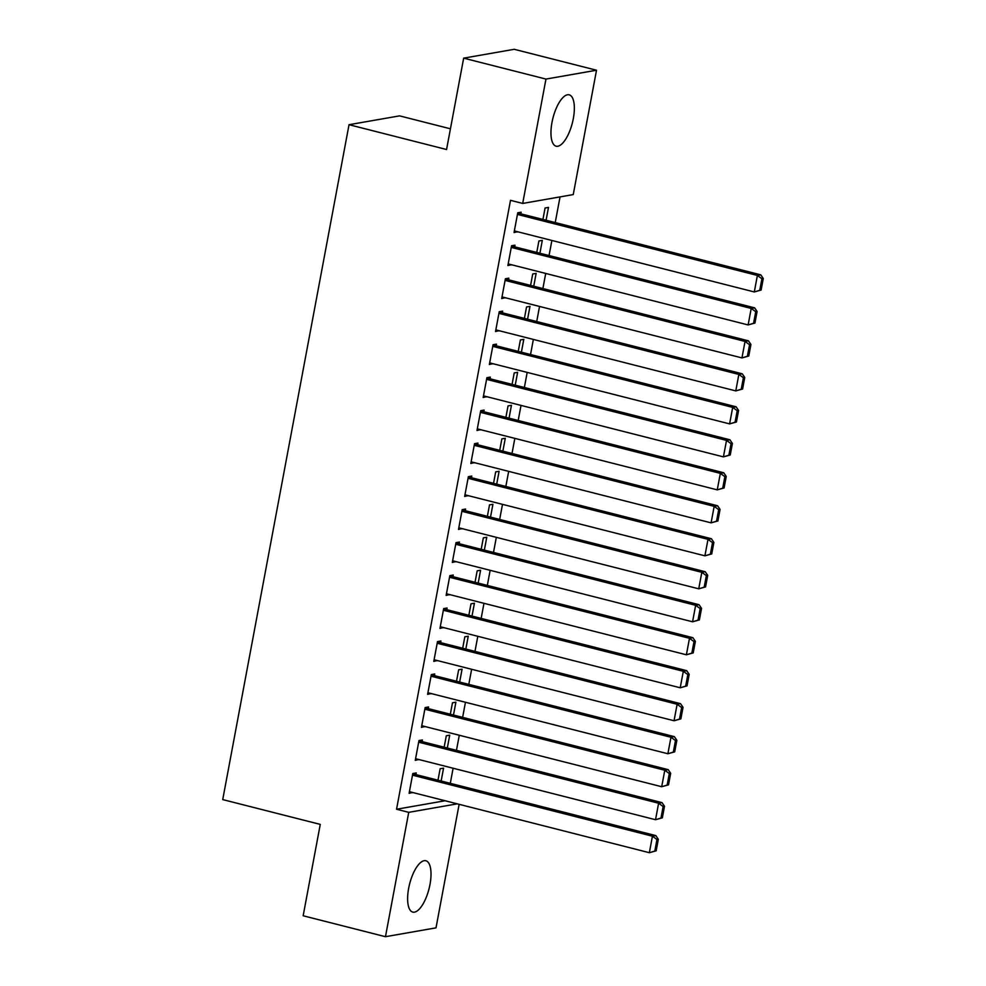 <?xml version="1.0" encoding="UTF-8"?>
<svg xmlns="http://www.w3.org/2000/svg" width="986" height="986" viewBox="0 0 986 986"><rect width="100%" height="100%" fill="white"/><g stroke="black" fill="none" stroke-linecap="round" stroke-linejoin="round"><path stroke-width="1.48" d="M408.66 888.287A26.499 10.008 -75.7 0 1 425.853 860.753A26.499 10.008 -75.7 0 1 429.97 884.565A26.499 10.008 -75.7 0 1 412.789 912.099A26.499 10.008 -75.7 0 1 408.66 888.287M552 122.363A26.499 10.008 -75.7 0 1 569.193 94.829A26.499 10.008 -75.7 0 1 573.31 118.64A26.499 10.008 -75.7 0 1 556.129 146.187A26.499 10.008 -75.7 0 1 552 122.363M450.294 783.328L453.116 768.242M456.456 750.346L459.291 735.248M462.631 717.364L465.454 702.266M468.806 684.37L471.628 669.284M474.981 651.389L477.803 636.29M481.156 618.407L483.978 603.309M487.33 585.413L490.153 570.327M493.505 552.431L496.328 537.333M499.668 519.449L502.503 504.351M505.843 486.455L508.677 471.37M512.017 453.474L514.84 438.376M518.192 420.492L521.015 405.394M524.367 387.498L527.19 372.412M530.542 354.516L533.364 339.418M536.717 321.535L539.539 306.436M542.879 288.541L545.714 273.455M549.054 255.559L551.889 240.473M555.229 222.577L560.036 196.892M459.131 804.317L436.009 927.851L385.464 936.7L408.734 812.341L457.282 803.849M450.442 128.796L399.576 115.867L349.032 124.704L222.725 799.597L320.265 824.395L303.158 915.772L385.464 936.7M349.032 124.704L446.559 149.515L463.666 58.149L514.211 49.3L596.518 70.228L573.248 194.587L522.691 203.436L545.961 79.077L596.518 70.228M447.311 748.017L449.715 735.174L446.301 735.766L444.168 747.215M422.082 741.608L422.39 739.956L418.976 740.548L415.279 760.342L418.742 759.491M459.661 682.041L462.064 669.198L458.65 669.802L456.506 681.24M434.432 675.632L434.74 673.98L431.326 674.584L427.616 694.366L431.079 693.528M472.011 616.077L474.414 603.222L471 603.826L468.855 615.276M446.781 609.656L447.089 608.005L443.675 608.608L439.966 628.402L443.429 627.552M484.36 550.102L486.764 537.259L483.337 537.851L481.205 549.301M459.131 543.693L459.439 542.041L456.013 542.633L452.315 562.427L455.779 561.576M496.697 484.138L499.101 471.283L495.687 471.887L493.542 483.337M471.468 477.717L471.776 476.065L468.362 476.669L464.665 496.451L468.128 495.613M509.047 418.163L511.451 405.32L508.036 405.912L505.892 417.361M483.818 411.741L484.126 410.102L480.712 410.694L477.002 430.488L480.465 429.637M521.397 352.187L523.8 339.344L520.386 339.936L518.242 351.386M496.168 345.778L496.476 344.126L493.062 344.718L489.352 364.512L492.815 363.661M533.734 286.223L536.137 273.368L532.723 273.972L530.591 285.422M508.505 279.802L508.813 278.151L505.399 278.755L501.701 298.548L505.165 297.698M546.084 220.248L548.487 207.405L545.073 207.997L542.929 219.447M520.855 213.839L521.163 212.187L517.749 212.779L514.039 232.573L517.502 231.722M522.691 203.436L510.501 200.331L396.545 809.247L445.08 800.755M514.68 246.82L514.988 245.169L511.574 245.76L507.876 265.554L511.34 264.716M539.909 253.229L542.312 240.387L538.898 240.991L536.754 252.428M502.342 312.784L502.65 311.145L499.224 311.736L495.527 331.53L498.99 330.68M527.572 319.205L529.975 306.363L526.549 306.954L524.416 318.404M489.993 378.76L490.301 377.108L486.887 377.712L483.177 397.506L486.64 396.655M515.222 385.181L517.625 372.326L514.211 372.93L512.067 384.38M477.643 444.735L477.951 443.084L474.537 443.675L470.827 463.469L474.291 462.619M502.872 451.144L505.276 438.302L501.862 438.893L499.717 450.343M465.293 510.699L465.602 509.047L462.188 509.651L458.49 529.445L461.953 528.595M490.523 517.12L492.926 504.277L489.512 504.869L487.38 516.319M452.956 576.674L453.264 575.023L449.85 575.627L446.14 595.408L449.604 594.57M478.185 583.096L480.589 570.241L477.175 570.845L475.03 582.282M440.606 642.65L440.915 640.999L437.501 641.59L433.791 661.384L437.254 660.534M465.836 649.059L468.239 636.216L464.825 636.808L462.68 648.258M428.257 708.614L428.565 706.962L425.151 707.566L421.453 727.36L424.917 726.509M453.486 715.035L455.889 702.18L452.475 702.784L450.331 714.234M415.907 774.589L416.228 772.938L412.801 773.529L409.104 793.323L412.567 792.485M441.149 780.998L443.552 768.156L440.126 768.76L437.994 780.197M463.666 58.149L545.961 79.077M396.545 809.247L408.734 812.341M514.31 231.168L517.465 231.969M508.135 264.162L511.29 264.963M501.96 297.143L505.115 297.945M495.785 330.125L498.941 330.926M489.611 363.119L492.766 363.92M483.436 396.101L486.591 396.902M477.273 429.083L480.416 429.884M471.098 462.077L474.254 462.878M464.924 495.058L468.079 495.859M458.749 528.04L461.904 528.841M452.574 561.034L455.729 561.835M446.399 594.016L449.554 594.817M440.224 626.997L443.38 627.799M434.062 659.979L437.205 660.793M427.887 692.973L431.042 693.774M421.712 725.955L424.867 726.756M415.537 758.937L418.693 759.738M409.363 791.931L412.518 792.732M517.44 214.43L757.384 275.451L760.798 274.86L517.699 213.025M761.118 290.057L754.302 291.942L757.384 275.451L761.907 278.755L759.75 290.303L761.118 290.057L763.275 278.52L761.907 278.755M514.359 230.921L754.302 291.942L759.75 290.303M760.798 274.86L763.275 278.52M511.266 247.412L751.209 308.433L754.623 307.842L511.524 246.019M754.943 323.051L748.127 324.936L751.209 308.433L755.732 311.736L753.575 323.285L754.943 323.051L757.1 311.502L755.732 311.736M508.184 263.903L748.127 324.936L753.575 323.285M754.623 307.842L757.1 311.502M505.091 280.406L745.034 341.427L748.448 340.823L505.35 279.001M748.768 356.032L741.953 357.918L745.034 341.427L749.557 344.73L747.4 356.266L748.768 356.032L750.925 344.484L749.557 344.73M502.01 296.897L741.953 357.918L747.4 356.266M748.448 340.823L750.925 344.484M498.916 313.388L738.859 374.409L742.285 373.817L499.187 311.983M742.594 389.014L735.778 390.9L738.859 374.409L743.395 377.712L741.225 389.26L742.594 389.014L744.75 377.478L743.395 377.712M495.835 329.879L735.778 390.9L741.225 389.26M742.285 373.817L744.75 377.478M492.753 346.369L732.697 407.391L736.111 406.799L493.012 344.977M736.419 422.008L729.603 423.894L732.697 407.391L737.22 410.694L735.051 422.242L736.419 422.008L738.588 410.459L737.22 410.694M489.66 362.86L729.603 423.894L735.051 422.242M736.111 406.799L738.588 410.459M486.579 379.363L726.522 440.385L729.936 439.781L486.837 377.958M730.244 454.99L723.428 456.875L726.522 440.385L731.045 443.688L728.888 455.224L730.244 454.99L732.413 443.441L731.045 443.688M483.485 395.854L723.428 456.875L728.888 455.224M729.936 439.781L732.413 443.441M480.404 412.345L720.347 473.366L723.761 472.775L480.663 410.94M724.081 487.971L717.253 489.857L720.347 473.366L724.87 476.669L722.713 488.218L724.081 487.971L726.238 476.435L724.87 476.669M477.31 428.836L717.253 489.857L722.713 488.218M723.761 472.775L726.238 476.435M474.229 445.327L714.172 506.348L717.586 505.756L474.488 443.934M717.907 520.965L711.091 522.851L714.172 506.348L718.695 509.651L716.539 521.2L717.907 520.965L720.063 509.417L718.695 509.651M471.148 461.818L711.091 522.851L716.539 521.2M717.586 505.756L720.063 509.417M468.054 478.309L707.997 539.342L711.411 538.738L468.313 476.916M711.732 553.947L704.916 555.833L707.997 539.342L712.521 542.645L710.364 554.181L711.732 553.947L713.889 542.399L712.521 542.645M464.973 494.812L704.916 555.833L710.364 554.181M711.411 538.738L713.889 542.399M461.879 511.303L701.822 572.324L705.236 571.732L462.138 509.898M705.557 586.929L698.741 588.815L701.822 572.324L706.346 575.627L704.189 587.175L705.557 586.929L707.714 575.393L706.346 575.627M458.798 527.793L698.741 588.815L704.189 587.175M705.236 571.732L707.714 575.393M455.705 544.284L695.648 605.305L699.074 604.714L455.976 542.892M699.382 619.923L692.566 621.796L695.648 605.305L700.183 608.608L698.014 620.157L699.382 619.923L701.539 608.374L700.183 608.608M452.623 560.775L692.566 621.796L698.014 620.157M699.074 604.714L701.539 608.374M449.542 577.266L689.485 638.299L692.899 637.695L449.801 575.873M693.207 652.905L686.392 654.79L689.485 638.299L694.008 641.603L691.839 653.139L693.207 652.905L695.376 641.356L694.008 641.603M446.448 593.769L686.392 654.79L691.839 653.139M692.899 637.695L695.376 641.356M443.367 610.26L683.31 671.281L686.724 670.677L443.626 608.855M687.032 685.886L680.217 687.772L683.31 671.281L687.834 674.584L685.677 686.133L687.032 685.886L689.202 674.338L687.834 674.584M440.274 626.751L680.217 687.772L685.677 686.133M686.724 670.677L689.202 674.338M437.192 643.242L677.135 704.263L680.55 703.671L437.451 641.837M680.87 718.868L674.042 720.754L677.135 704.263L681.659 707.566L679.502 719.114L680.87 718.868L683.027 707.332L681.659 707.566M434.099 659.733L674.042 720.754L679.502 719.114M680.55 703.671L683.027 707.332M431.018 676.223L670.961 737.257L674.375 736.653L431.276 674.831M674.695 751.862L667.879 753.748L670.961 737.257L675.484 740.548L673.327 752.096L674.695 751.862L676.852 740.313L675.484 740.548M427.936 692.727L667.879 753.748L673.327 752.096M674.375 736.653L676.852 740.313M424.843 709.217L664.786 770.239L668.2 769.635L425.102 707.812M668.52 784.844L661.705 786.729L664.786 770.239L669.309 773.542L667.152 785.09L668.52 784.844L670.677 773.295L669.309 773.542M421.761 725.708L661.705 786.729L667.152 785.09M668.2 769.635L670.677 773.295M418.668 742.199L658.611 803.22L662.025 802.629L418.927 740.794M662.345 817.825L655.53 819.711L658.611 803.22L663.134 806.523L660.977 818.072L662.345 817.825L664.502 806.289L663.134 806.523M415.587 758.69L655.53 819.711L660.977 818.072M662.025 802.629L664.502 806.289M412.493 775.181L652.436 836.202L655.863 835.61L412.764 773.788M656.171 850.819L649.355 852.705L652.436 836.202L656.972 839.505L654.803 851.054L656.171 850.819L658.328 839.271L656.972 839.505M409.412 791.672L649.355 852.705L654.803 851.054M655.863 835.61L658.328 839.271"/></g></svg>
